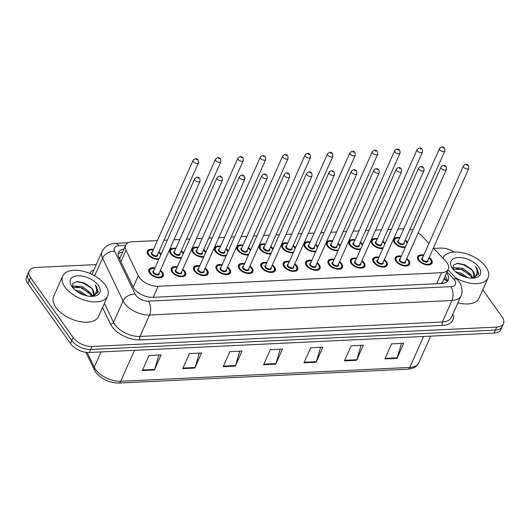 <?xml version="1.0" encoding="UTF-8"?>
<svg xmlns="http://www.w3.org/2000/svg" width="530" height="530" viewBox="0 0 530 530"><rect width="100%" height="100%" fill="white"/><g stroke="black" fill="none" stroke-linecap="round" stroke-linejoin="round"><path stroke-width="0.79" d="M181.24 258.183A7.87 4.3 -156 0 1 170.448 253.512A7.87 4.3 -156 0 1 169.726 250.001A7.87 4.3 -156 0 1 175.841 248.358M181.233 250.763A7.87 4.3 -156 0 1 183.38 252.889A7.87 4.3 -156 0 1 183.512 253.082M203.639 257.11A7.87 4.3 -156 0 1 192.847 252.432A7.87 4.3 -156 0 1 192.125 248.921A7.87 4.3 -156 0 1 198.24 247.285M203.633 249.683A7.87 4.3 -156 0 1 205.779 251.816A7.87 4.3 -156 0 1 205.912 252.008M225.8 256.07A7.38 4.028 -156 0 0 226.052 256.017A7.87 4.3 -156 0 1 215.24 251.359A7.87 4.3 -156 0 1 214.524 247.848A7.87 4.3 -156 0 1 220.639 246.211M226.025 248.61A7.87 4.3 -156 0 1 228.178 250.743A7.87 4.3 -156 0 1 228.311 250.935M248.438 254.963A7.87 4.3 -156 0 1 237.639 250.286A7.87 4.3 -156 0 1 236.923 246.775A7.87 4.3 -156 0 1 243.038 245.138M248.424 247.536A7.87 4.3 -156 0 1 250.577 249.67A7.87 4.3 -156 0 1 250.71 249.862M270.837 253.89A7.87 4.3 -156 0 1 260.038 249.213A7.87 4.3 -156 0 1 259.322 245.701A7.87 4.3 -156 0 1 265.437 244.065M270.823 246.463A7.87 4.3 -156 0 1 272.976 248.596A7.87 4.3 -156 0 1 273.109 248.789M293.236 252.817A7.87 4.3 -156 0 1 282.437 248.139A7.87 4.3 -156 0 1 281.721 244.628A7.87 4.3 -156 0 1 287.83 242.992M293.223 245.39A7.87 4.3 -156 0 1 295.376 247.517A7.87 4.3 -156 0 1 295.508 247.709M315.635 251.737A7.87 4.3 -156 0 1 304.836 247.066A7.87 4.3 -156 0 1 304.121 243.555A7.87 4.3 -156 0 1 310.229 241.918M315.622 244.317A7.87 4.3 -156 0 1 317.775 246.443A7.87 4.3 -156 0 1 317.907 246.635M337.796 250.697A7.38 4.028 -156 0 0 338.047 250.644A7.87 4.3 -156 0 1 327.235 245.993A7.87 4.3 -156 0 1 326.52 242.482A7.87 4.3 -156 0 1 332.628 240.839M338.021 243.244A7.87 4.3 -156 0 1 340.174 245.37A7.87 4.3 -156 0 1 340.306 245.562M360.433 249.59A7.87 4.3 -156 0 1 349.634 244.92A7.87 4.3 -156 0 1 348.919 241.408A7.87 4.3 -156 0 1 355.027 239.765M360.42 242.17A7.87 4.3 -156 0 1 362.573 244.297A7.87 4.3 -156 0 1 362.705 244.489M382.832 248.517A7.87 4.3 -156 0 1 372.033 243.846A7.87 4.3 -156 0 1 371.318 240.335A7.87 4.3 -156 0 1 377.426 238.692M382.819 241.097A7.87 4.3 -156 0 1 384.972 243.224A7.87 4.3 -156 0 1 385.105 243.416M405.231 247.444A7.87 4.3 -156 0 1 394.433 242.773A7.87 4.3 -156 0 1 393.71 239.262A7.87 4.3 -156 0 1 399.825 237.619M405.218 240.024A7.87 4.3 -156 0 1 407.371 242.15A7.87 4.3 -156 0 1 407.504 242.343M158.848 259.256A7.87 4.3 -156 0 1 148.049 254.585A7.87 4.3 -156 0 1 147.327 251.074A7.87 4.3 -156 0 1 153.442 249.431M158.834 251.836A7.87 4.3 -156 0 1 160.981 253.963A7.87 4.3 -156 0 1 161.113 254.155M182.777 269.247A7.87 4.3 -156 0 1 184.93 271.373A7.87 4.3 -156 0 1 185.652 274.885A7.87 4.3 -156 0 1 179.451 276.508A7.87 4.3 -156 0 1 171.992 271.996A7.87 4.3 -156 0 1 171.276 268.485A7.87 4.3 -156 0 1 177.384 266.848M205.176 268.173A7.87 4.3 -156 0 1 207.329 270.3A7.87 4.3 -156 0 1 208.052 273.811A7.87 4.3 -156 0 1 201.851 275.434A7.87 4.3 -156 0 1 194.391 270.923A7.87 4.3 -156 0 1 193.669 267.411A7.87 4.3 -156 0 1 199.784 265.769M227.575 267.1A7.87 4.3 -156 0 1 229.728 269.227A7.87 4.3 -156 0 1 230.451 272.738A7.87 4.3 -156 0 1 224.25 274.361A7.87 4.3 -156 0 1 216.79 269.849A7.87 4.3 -156 0 1 216.068 266.338A7.87 4.3 -156 0 1 222.183 264.695M249.974 266.027A7.87 4.3 -156 0 1 252.128 268.154A7.87 4.3 -156 0 1 252.85 271.665A7.87 4.3 -156 0 1 246.649 273.288A7.87 4.3 -156 0 1 239.189 268.776A7.87 4.3 -156 0 1 238.467 265.265A7.87 4.3 -156 0 1 244.582 263.622M272.374 264.947A7.87 4.3 -156 0 1 274.527 267.08A7.87 4.3 -156 0 1 275.249 270.591A7.87 4.3 -156 0 1 269.048 272.215A7.87 4.3 -156 0 1 261.588 267.696A7.87 4.3 -156 0 1 260.866 264.192A7.87 4.3 -156 0 1 266.981 262.549M294.773 263.874A7.87 4.3 -156 0 1 296.926 266.007A7.87 4.3 -156 0 1 297.648 269.518A7.87 4.3 -156 0 1 291.447 271.135A7.87 4.3 -156 0 1 283.987 266.623A7.87 4.3 -156 0 1 283.265 263.112A7.87 4.3 -156 0 1 289.38 261.476M317.172 262.8A7.87 4.3 -156 0 1 319.325 264.934A7.87 4.3 -156 0 1 320.047 268.445A7.87 4.3 -156 0 1 313.846 270.061A7.87 4.3 -156 0 1 306.386 265.55A7.87 4.3 -156 0 1 305.664 262.039A7.87 4.3 -156 0 1 311.779 260.402M339.571 261.727A7.87 4.3 -156 0 1 341.724 263.86A7.87 4.3 -156 0 1 342.446 267.372A7.87 4.3 -156 0 1 336.245 268.988A7.87 4.3 -156 0 1 328.785 264.477A7.87 4.3 -156 0 1 328.063 260.965A7.87 4.3 -156 0 1 334.178 259.329M361.97 260.654A7.87 4.3 -156 0 1 364.123 262.781A7.87 4.3 -156 0 1 364.845 266.292A7.87 4.3 -156 0 1 358.644 267.915A7.87 4.3 -156 0 1 351.185 263.403A7.87 4.3 -156 0 1 350.462 259.892A7.87 4.3 -156 0 1 356.577 258.256M384.369 259.581A7.87 4.3 -156 0 1 386.522 261.707A7.87 4.3 -156 0 1 387.244 265.219A7.87 4.3 -156 0 1 381.043 266.842A7.87 4.3 -156 0 1 373.584 262.33A7.87 4.3 -156 0 1 372.862 258.819A7.87 4.3 -156 0 1 378.976 257.183M406.768 258.507A7.87 4.3 -156 0 1 408.921 260.634A7.87 4.3 -156 0 1 409.644 264.145A7.87 4.3 -156 0 1 403.443 265.769A7.87 4.3 -156 0 1 395.983 261.257A7.87 4.3 -156 0 1 395.261 257.746A7.87 4.3 -156 0 1 401.376 256.109M429.167 257.434A7.87 4.3 -156 0 1 431.321 259.561A7.87 4.3 -156 0 1 432.043 263.072A7.87 4.3 -156 0 1 425.842 264.695A7.87 4.3 -156 0 1 418.382 260.184A7.87 4.3 -156 0 1 417.66 256.672A7.87 4.3 -156 0 1 423.775 255.029M160.378 270.32A7.87 4.3 -156 0 1 162.531 272.447A7.87 4.3 -156 0 1 163.253 275.958A7.87 4.3 -156 0 1 157.052 277.581A7.87 4.3 -156 0 1 149.593 273.069A7.87 4.3 -156 0 1 148.877 269.558A7.87 4.3 -156 0 1 154.985 267.922M157.383 240.574L132.394 241.773A14.754 8.056 24 0 0 125.65 245.251A14.754 8.056 24 0 0 126.014 250.18L138.264 275.732A14.754 8.056 24 0 0 139.251 277.389A14.754 8.056 24 0 0 158.112 286.286L441.523 272.698A14.754 8.056 24 0 0 448.267 269.22A14.754 8.056 24 0 0 445.564 260.998L433.335 248.073M441.834 283.484A4.916 2.683 24 0 0 442.63 281.788A14.754 8.056 -156 0 1 440.781 283.537M118.952 257.587A14.754 10.401 154.4 0 1 120.237 257.401L119.681 259.097M442.63 281.788L448.267 269.22M403.774 228.761L397.964 229.04M391.365 229.357L387.973 229.516M381.375 229.834L375.565 230.113M368.966 230.431L365.574 230.596M358.976 230.908L353.166 231.186M346.567 231.504L343.175 231.67M336.577 231.981L330.773 232.259M324.168 232.577L320.776 232.743M314.177 233.054L308.374 233.332M301.769 233.65L298.377 233.816M291.778 234.134L285.975 234.412M279.37 234.724L275.978 234.889M269.379 235.207L263.576 235.486M256.971 235.797L253.578 235.963M246.98 236.281L241.177 236.559M234.571 236.877L231.179 237.036M224.581 237.354L218.777 237.632M212.172 237.95L208.78 238.109M202.182 238.427L196.378 238.705M189.773 239.023L186.381 239.182M179.783 239.5L173.979 239.779M167.374 240.097L163.989 240.256M428.942 243.429L421.906 235.996A14.754 8.056 24 0 0 418.17 232.902M412.897 230.232A14.754 8.056 24 0 0 409.981 229.331M482.784 289.744L502.149 317.013A14.754 8.056 -156 0 1 503.5 323.591L502.162 326.606A14.754 8.056 -156 0 1 495.411 330.084L90.696 349.489A14.754 8.056 -156 0 1 71.835 340.585L29.19 280.549A14.754 8.056 -156 0 1 27.838 273.964A14.754 8.056 -156 0 0 29.19 280.549L71.835 340.585A14.754 8.056 -156 0 0 90.696 349.489L495.411 330.084A14.754 8.056 -156 0 0 502.162 326.606L500.817 329.614A14.754 8.056 -156 0 1 494.073 333.092L89.351 352.496A14.754 8.056 -156 0 1 70.49 343.599L27.851 283.557A14.754 8.056 -156 0 1 26.5 276.978L29.183 270.949A14.754 8.056 -156 0 1 35.927 267.471L96.261 264.583M401.482 343.407L397.215 357.796A3.935 2.233 87.3 0 1 397.01 358.353L403.714 343.301L391.584 343.877L384.879 358.936L397.01 358.353M361.049 345.341L356.783 359.731A3.935 2.233 87.3 0 1 356.577 360.294L363.282 345.235L351.151 345.818L344.454 360.877L356.577 360.294M320.617 347.283L316.357 361.672A3.935 2.233 87.3 0 1 316.152 362.235L322.849 347.176L310.726 347.759L304.021 362.811L316.152 362.235M158.894 355.034L154.627 369.423A3.935 2.233 87.3 0 1 154.422 369.986L161.127 354.928L148.996 355.511L142.292 370.569L154.422 369.986M199.326 353.099L195.06 367.489A3.935 2.233 87.3 0 1 194.855 368.045L201.559 352.993L189.429 353.57L182.724 368.628L194.855 368.045M239.752 351.158L235.492 365.548A3.935 2.233 87.3 0 1 235.287 366.111L241.991 351.052L229.861 351.635L223.156 366.687L235.287 366.111M280.185 349.224L275.925 363.606A3.935 2.233 87.3 0 1 275.719 364.17L282.424 349.111L270.293 349.694L263.589 364.753L275.719 364.17M123.921 249.12A14.754 8.056 24 0 0 118.501 252.472A14.754 8.056 24 0 0 118.866 257.401L132.957 286.79A14.754 8.056 24 0 0 133.938 288.446A14.754 8.056 24 0 0 152.806 297.343L441.477 283.504A14.754 8.056 24 0 0 448.228 280.026A14.754 8.056 24 0 0 446.571 273.029M503.5 323.591A14.754 8.056 -156 0 1 496.756 327.07L92.034 346.474A14.754 8.056 -156 0 1 73.173 337.577L30.535 277.534A14.754 8.056 -156 0 1 29.183 270.949M433.646 248.404L440.649 248.073A14.754 8.056 -156 0 1 454.111 252.041M445.233 276.044A14.754 8.056 -156 0 1 447.267 281.404M118.117 254.108A14.754 8.056 -156 0 1 122.582 252.134M105.377 285.1A24.592 13.429 -156 0 1 107.63 296.071A24.592 13.429 -156 0 1 88.252 301.133A24.592 13.429 -156 0 1 64.945 287.035A24.592 13.429 -156 0 1 62.692 276.064A24.592 13.429 -156 0 1 82.07 270.996A24.592 13.429 -156 0 1 105.377 285.1M107.63 296.071L98.58 316.397A24.592 13.429 -156 0 1 79.202 321.465A24.592 13.429 -156 0 1 55.895 307.36A24.592 13.429 -156 0 1 53.643 296.389L62.692 276.064M91.286 296.383L90.391 294.408L81.786 287.644L72.65 287.538M92.015 296.084L90.922 293.216L82.316 286.452L73.531 286.087L72.497 287.18M84.588 295.203L79.652 292.427L77.281 291.685M87.192 295.899L80.189 291.228L75.167 290.096M93.452 294.72L92.518 289.625L90.584 287.187L84.157 282.934L77.188 281.569L72.776 283.471L72.683 287.618M90.584 287.187A11.117 6.075 -156 0 1 92.624 289.393A11.117 6.075 -156 0 1 93.644 294.355A11.117 6.075 -156 0 1 91.392 296.389M71.981 286.697A16.039 8.758 -156 0 1 71.729 286.332A16.039 8.758 -156 0 1 78.076 275.752A16.039 8.758 -156 0 1 98.341 285.431A16.039 8.758 -156 0 1 93.949 296.23A16.039 8.758 -156 0 1 71.981 286.697M92.995 296.336L98.202 292.076L96.559 286.67L95.135 284.968L96.076 287.002C97.48 291.579 95.797 294.753 91.034 296.528M83.349 294.779L78.539 292.481M89.272 292.858L80.904 287.79L75.651 286.518M73.061 286.452L72.292 286.538M91.398 288.081L83.031 283.007L76.34 281.649M97.871 292.977L96.5 286.803L95.135 284.968M442.974 258.262A24.592 13.429 -156 0 1 443.153 257.825A24.592 13.429 -156 0 1 462.531 252.757A24.592 13.429 -156 0 1 485.838 266.855A24.592 13.429 -156 0 1 488.084 277.826A24.592 13.429 -156 0 1 455.462 277.66M488.084 277.826L479.034 298.158A24.592 13.429 -156 0 1 457.867 302.796M471.746 278.144L470.852 276.17L462.24 269.406L453.11 269.3M472.475 277.839L471.382 274.971L462.776 268.206L453.991 267.849L452.958 268.942M465.048 276.965L460.113 274.182L457.734 273.44M467.652 277.654L460.643 272.99L455.628 271.857M473.913 276.481L472.979 271.386L471.044 268.942L464.618 264.695L457.642 263.331L453.236 265.232L453.143 269.379M471.044 268.942A11.117 6.075 -156 0 1 473.085 271.155A11.117 6.075 -156 0 1 474.098 276.11A11.117 6.075 -156 0 1 471.852 278.144M452.434 268.458A16.039 8.758 -156 0 1 452.189 268.094A16.039 8.758 -156 0 1 458.536 257.514A16.039 8.758 -156 0 1 478.802 267.193A16.039 8.758 -156 0 1 474.41 277.992A16.039 8.758 -156 0 1 452.434 268.458M473.449 278.098L478.663 273.838L477.013 268.432L475.595 266.729L476.536 268.763C477.941 273.341 476.258 276.514 471.488 278.283M463.81 276.541L459 274.242M469.732 274.619L461.365 269.545L456.111 268.279M453.514 268.213L452.746 268.293M471.859 269.836L463.492 264.768L456.8 263.403M478.325 274.739L476.954 268.564L475.595 266.729M133.162 287.194L138.264 275.732M444.352 278.011L447.274 281.105A14.754 7.493 136.6 0 0 443.57 279.78M153.197 297.323L158.112 286.286M120.906 261.654L126.014 250.18M436.607 283.735L441.523 272.698M87.165 352.457L94.241 367.217A19.676 10.746 24 0 0 95.552 369.423A19.676 10.746 24 0 0 120.701 381.289A4.916 2.796 87.3 0 1 118.694 383.044C109.173 382.885 101.475 379.235 95.585 372.08L85.834 352.304M94.174 369.701A4.916 3.465 154.4 0 1 94.241 367.217L101.044 351.94M134.487 350.337L120.701 381.289L409.789 367.429A19.676 10.746 24 0 0 418.786 362.792C417.09 365.68 415.845 368.224 407.775 369.185A4.916 2.796 -92.7 0 0 409.789 367.429L423.569 336.477M494.073 333.092L496.756 327.07M89.351 352.496L92.034 346.474M70.49 343.599L73.173 337.577M27.851 283.557L30.535 277.534M275.925 363.606L263.841 364.19M235.492 365.548L223.408 366.124M195.06 367.489L182.976 368.065M154.627 369.423L142.543 370.006M316.357 361.672L304.273 362.248M356.783 359.731L344.699 360.314M397.215 357.796L385.131 358.373M125.59 245.383L118.899 245.708A9.838 5.373 24 0 0 114.646 251.313L135.163 294.11A9.838 5.373 24 0 0 135.819 295.217A9.838 5.373 24 0 0 148.393 301.146L450.825 286.651A9.838 5.373 24 0 0 454.422 279.939A9.838 5.373 24 0 0 453.514 278.853L447.035 271.996M450.825 286.651A9.838 5.591 -92.7 0 1 451.958 300.497L149.533 314.999A19.676 10.746 -156 0 1 124.384 303.133A19.676 10.746 -156 0 1 123.073 300.927L113.519 322.379A19.676 10.746 24 0 0 114.831 324.585A19.676 10.746 24 0 0 139.98 336.451L442.404 321.955A19.676 10.746 24 0 0 451.401 317.318L460.954 295.859A19.676 10.746 -156 0 1 451.958 300.497L442.404 321.955A2.458 1.398 87.3 0 0 442.689 325.413L140.264 339.916A2.458 1.398 87.3 0 1 139.98 336.451L149.533 314.999A9.838 5.591 -92.7 0 0 148.393 301.146M460.954 295.859C463.922 291.003 460.073 282.073 459.086 281.774L457.31 279.615A9.838 4.995 136.6 0 0 453.514 278.853M140.264 339.916A22.134 12.084 -156 0 1 111.969 326.566A22.134 12.084 -156 0 1 110.492 324.082L102.542 307.499M89.676 273.387A22.134 12.084 -156 0 1 93.923 269.83M452.819 314.138A22.134 12.084 -156 0 1 442.689 325.413M135.163 294.11A9.838 6.936 154.4 0 0 123.073 300.927L102.548 258.123L94.658 275.845M114.646 251.313A9.838 6.936 154.4 0 0 102.548 258.123A19.676 10.746 -156 0 1 102.058 251.551L92.511 273.01A19.676 10.746 24 0 0 92.074 274.474M104.39 303.345L113.519 322.379A2.458 1.736 -25.6 0 1 110.492 324.082M118.899 245.708A9.838 5.591 -92.7 0 0 115.076 243.409C109.054 243.714 104.715 246.43 102.058 251.551M149.599 273.076A7.38 4.028 -156 0 1 149.155 270.134L151.176 268.485L154.786 268.365M154.747 268.452A6.883 3.763 24 0 0 150.401 273.029A6.883 3.763 24 0 0 159.205 277.183A6.883 3.763 24 0 0 161.723 272.486A6.883 3.763 24 0 0 160.139 270.856M159.152 273.076A3.445 1.881 -156 0 1 157.337 274.971A3.445 1.881 -156 0 1 153.236 272.897A3.445 1.881 -156 0 1 153.76 270.671M194.662 178.809L153.534 271.181A2.948 1.61 24 0 0 153.806 272.5A2.948 1.61 24 0 0 156.602 274.189A2.948 1.61 24 0 0 158.927 273.586L200.055 181.214A2.948 1.61 -156 0 1 197.73 181.816A2.948 1.61 -156 0 1 194.934 180.127A2.948 1.61 -156 0 1 194.662 178.809C197.836 175.463 198.876 178.1 199.77 178.564L200.055 181.214M198.598 178.106L197.789 178.146L198.598 178.106M162.193 277.124L162.637 276.137A7.38 4.028 -156 0 1 160.153 277.773M153.203 249.968A6.883 3.763 24 0 0 148.857 254.546A6.883 3.763 24 0 0 159.225 258.408M160.736 255.003A6.883 3.763 24 0 0 160.173 254.002A6.883 3.763 24 0 0 158.596 252.366M157.602 254.585A3.445 1.881 -156 0 1 155.787 256.487A3.445 1.881 -156 0 1 151.686 254.407A3.445 1.881 -156 0 1 152.216 252.187M151.984 252.697A2.948 1.61 24 0 0 152.256 254.016A2.948 1.61 24 0 0 155.051 255.705A2.948 1.61 24 0 0 157.377 255.096L198.505 162.723A2.948 1.61 -156 0 1 196.179 163.333A2.948 1.61 -156 0 1 193.384 161.643A2.948 1.61 -156 0 1 193.112 160.325L151.984 252.697M196.246 159.662L197.054 159.623L196.246 159.662M148.055 254.592A7.38 4.028 -156 0 1 147.605 251.651L147.168 252.638M171.998 272.003A7.38 4.028 -156 0 1 171.554 269.061L173.575 267.411L177.186 267.292M177.146 267.378A6.883 3.763 24 0 0 172.8 271.956A6.883 3.763 24 0 0 181.605 276.11A6.883 3.763 24 0 0 184.122 271.413A6.883 3.763 24 0 0 182.539 269.783M181.552 272.003A3.445 1.881 -156 0 1 179.736 273.897A3.445 1.881 -156 0 1 175.629 271.824A3.445 1.881 -156 0 1 176.159 269.598M217.061 177.735L175.934 270.108A2.948 1.61 24 0 0 176.205 271.426A2.948 1.61 24 0 0 179.001 273.116A2.948 1.61 24 0 0 181.326 272.506L222.454 180.134A2.948 1.61 -156 0 1 220.129 180.743A2.948 1.61 -156 0 1 217.333 179.054A2.948 1.61 -156 0 1 217.061 177.735C220.235 174.39 221.275 177.027 222.169 177.49L222.454 180.134M220.997 177.033L220.189 177.073L220.997 177.033M184.592 276.05L185.036 275.063A7.38 4.028 -156 0 1 182.552 276.7M194.397 270.929A7.38 4.028 -156 0 1 193.953 267.988L195.968 266.338L199.585 266.219M199.545 266.305A6.883 3.763 24 0 0 195.199 270.883A6.883 3.763 24 0 0 204.004 275.037A6.883 3.763 24 0 0 206.521 270.34A6.883 3.763 24 0 0 204.938 268.71M203.951 270.929A3.445 1.881 -156 0 1 202.135 272.824A3.445 1.881 -156 0 1 198.028 270.744A3.445 1.881 -156 0 1 198.558 268.524M239.461 176.662L198.333 269.035A2.948 1.61 24 0 0 198.604 270.353A2.948 1.61 24 0 0 201.4 272.042A2.948 1.61 24 0 0 203.725 271.433L244.853 179.06A2.948 1.61 -156 0 1 242.528 179.67A2.948 1.61 -156 0 1 239.732 177.981A2.948 1.61 -156 0 1 239.461 176.662C242.634 173.317 243.674 175.953 244.562 176.417L244.853 179.06M243.396 175.96L242.588 176L243.396 175.96M206.992 274.977L207.435 273.99A7.38 4.028 -156 0 1 204.951 275.627M216.797 269.856A7.38 4.028 -156 0 1 216.353 266.915L218.367 265.265L221.984 265.146M221.944 265.232A6.883 3.763 24 0 0 217.598 269.81A6.883 3.763 24 0 0 226.403 273.964A6.883 3.763 24 0 0 228.92 269.267A6.883 3.763 24 0 0 227.337 267.637M226.35 269.856A3.445 1.881 -156 0 1 224.535 271.751A3.445 1.881 -156 0 1 220.427 269.671A3.445 1.881 -156 0 1 220.957 267.451M261.86 175.589L220.732 267.961A2.948 1.61 24 0 0 221.003 269.28A2.948 1.61 24 0 0 223.799 270.969A2.948 1.61 24 0 0 226.124 270.36L267.252 177.987A2.948 1.61 -156 0 1 264.927 178.597A2.948 1.61 -156 0 1 262.131 176.907A2.948 1.61 -156 0 1 261.86 175.589C265.033 172.243 266.073 174.88 266.961 175.344L267.252 177.987M265.795 174.887L264.987 174.927L265.795 174.887M229.391 273.904L229.834 272.917A7.38 4.028 -156 0 1 227.35 274.553M239.196 268.783A7.38 4.028 -156 0 1 238.752 265.841L240.766 264.192L244.383 264.072M244.343 264.159A6.883 3.763 24 0 0 239.997 268.736A6.883 3.763 24 0 0 248.802 272.89A6.883 3.763 24 0 0 251.319 268.193A6.883 3.763 24 0 0 249.736 266.557M248.749 268.776A3.445 1.881 -156 0 1 246.934 270.678A3.445 1.881 -156 0 1 242.826 268.597A3.445 1.881 -156 0 1 243.356 266.378M284.259 174.516L243.131 266.888A2.948 1.61 24 0 0 243.402 268.206A2.948 1.61 24 0 0 246.198 269.896A2.948 1.61 24 0 0 248.524 269.286L289.652 176.914A2.948 1.61 -156 0 1 287.326 177.523A2.948 1.61 -156 0 1 284.531 175.827A2.948 1.61 -156 0 1 284.259 174.516C287.432 171.163 288.472 173.807 289.36 174.271L289.652 176.914M288.194 173.814L287.386 173.853L288.194 173.814M251.79 272.831L252.234 271.844A7.38 4.028 -156 0 1 249.749 273.48M175.602 248.895A6.883 3.763 24 0 0 171.256 253.472A6.883 3.763 24 0 0 181.624 257.335M183.135 253.93A6.883 3.763 24 0 0 182.572 252.929A6.883 3.763 24 0 0 180.995 251.293M180.001 253.512A3.445 1.881 -156 0 1 178.186 255.414A3.445 1.881 -156 0 1 174.085 253.333A3.445 1.881 -156 0 1 174.615 251.114M174.383 251.624A2.948 1.61 24 0 0 174.655 252.936A2.948 1.61 24 0 0 177.451 254.632A2.948 1.61 24 0 0 179.776 254.022L220.904 161.65A2.948 1.61 -156 0 1 218.579 162.259A2.948 1.61 -156 0 1 215.783 160.564A2.948 1.61 -156 0 1 215.511 159.252L174.383 251.624M218.645 158.589L219.453 158.549L218.645 158.589M170.455 253.519A7.38 4.028 -156 0 1 170.004 250.577L169.567 251.565M198.001 247.821A6.883 3.763 24 0 0 193.655 252.399A6.883 3.763 24 0 0 204.023 256.262M205.534 252.856A6.883 3.763 24 0 0 204.971 251.856A6.883 3.763 24 0 0 203.394 250.22M202.4 252.439A3.445 1.881 -156 0 1 200.585 254.34A3.445 1.881 -156 0 1 196.484 252.26A3.445 1.881 -156 0 1 197.008 250.041M196.782 250.551A2.948 1.61 24 0 0 197.054 251.863A2.948 1.61 24 0 0 199.85 253.559A2.948 1.61 24 0 0 202.175 252.949L243.303 160.577A2.948 1.61 -156 0 1 240.978 161.186A2.948 1.61 -156 0 1 238.182 159.49A2.948 1.61 -156 0 1 237.91 158.178L196.782 250.551M241.044 157.516L241.852 157.476L241.044 157.516M192.847 252.446A7.38 4.028 -156 0 1 192.403 249.498L191.966 250.491M220.4 246.748A6.883 3.763 24 0 0 216.054 251.319A6.883 3.763 24 0 0 226.416 255.188M227.933 251.783A6.883 3.763 24 0 0 227.37 250.783A6.883 3.763 24 0 0 225.787 249.146M224.799 251.366A3.445 1.881 -156 0 1 222.984 253.267A3.445 1.881 -156 0 1 218.883 251.187A3.445 1.881 -156 0 1 219.407 248.968M219.181 249.478A2.948 1.61 24 0 0 219.453 250.789A2.948 1.61 24 0 0 222.249 252.485A2.948 1.61 24 0 0 224.574 251.876L265.702 159.504A2.948 1.61 -156 0 1 263.377 160.113A2.948 1.61 -156 0 1 260.581 158.417A2.948 1.61 -156 0 1 260.31 157.105L219.181 249.478M263.443 156.443L264.251 156.403L263.443 156.443M215.246 251.372A7.38 4.028 -156 0 1 214.802 248.424L214.365 249.418M261.595 267.71A7.38 4.028 -156 0 1 261.151 264.768L263.165 263.118L266.782 262.999M266.742 263.085A6.883 3.763 24 0 0 262.396 267.663A6.883 3.763 24 0 0 271.201 271.81A6.883 3.763 24 0 0 273.719 267.12A6.883 3.763 24 0 0 272.135 265.484M271.148 267.703A3.445 1.881 -156 0 1 269.333 269.604A3.445 1.881 -156 0 1 265.225 267.524A3.445 1.881 -156 0 1 265.755 265.305M306.658 173.442L265.53 265.815A2.948 1.61 24 0 0 265.802 267.127A2.948 1.61 24 0 0 268.597 268.823A2.948 1.61 24 0 0 270.923 268.213L312.051 175.841A2.948 1.61 -156 0 1 309.725 176.45A2.948 1.61 -156 0 1 306.93 174.754A2.948 1.61 -156 0 1 306.658 173.442C309.831 170.09 310.871 172.734 311.759 173.197L312.051 175.841M310.593 172.74L309.785 172.78L310.593 172.74M274.189 271.757L274.633 270.764A7.38 4.028 -156 0 1 272.148 272.407M283.994 266.636A7.38 4.028 -156 0 1 283.55 263.688L285.564 262.045L289.181 261.926M289.142 262.012A6.883 3.763 24 0 0 284.796 266.59A6.883 3.763 24 0 0 293.6 270.737A6.883 3.763 24 0 0 296.118 266.047A6.883 3.763 24 0 0 294.534 264.41M293.547 266.63A3.445 1.881 -156 0 1 291.732 268.531A3.445 1.881 -156 0 1 287.624 266.451A3.445 1.881 -156 0 1 288.154 264.231M329.057 172.369L287.929 264.742A2.948 1.61 24 0 0 288.201 266.053A2.948 1.61 24 0 0 290.996 267.749A2.948 1.61 24 0 0 293.322 267.14L334.45 174.768A2.948 1.61 -156 0 1 332.125 175.377A2.948 1.61 -156 0 1 329.322 173.681A2.948 1.61 -156 0 1 329.057 172.369C332.231 169.017 333.271 171.654 334.158 172.124L334.45 174.768M332.992 171.667L332.184 171.707L332.992 171.667M296.588 270.684L297.032 269.69A7.38 4.028 -156 0 1 294.541 271.334M306.393 265.563A7.38 4.028 -156 0 1 305.949 262.615L307.963 260.972L311.58 260.853M311.541 260.939A6.883 3.763 24 0 0 307.195 265.51A6.883 3.763 24 0 0 315.999 269.664A6.883 3.763 24 0 0 318.517 264.974A6.883 3.763 24 0 0 316.933 263.337M315.946 265.556A3.445 1.881 -156 0 1 314.131 267.458A3.445 1.881 -156 0 1 310.023 265.378A3.445 1.881 -156 0 1 310.553 263.158M351.456 171.289L310.328 263.662A2.948 1.61 24 0 0 310.6 264.98A2.948 1.61 24 0 0 313.396 266.676A2.948 1.61 24 0 0 315.721 266.067L356.849 173.694A2.948 1.61 -156 0 1 354.524 174.304A2.948 1.61 -156 0 1 351.721 172.608A2.948 1.61 -156 0 1 351.456 171.289C354.63 167.944 355.67 170.581 356.558 171.051L356.849 173.694M355.392 170.594L354.583 170.633L355.392 170.594M318.987 269.611L319.431 268.617A7.38 4.028 -156 0 1 316.94 270.26M242.8 245.675A6.883 3.763 24 0 0 238.454 250.246A6.883 3.763 24 0 0 248.815 254.115M250.332 250.71A6.883 3.763 24 0 0 249.769 249.703A6.883 3.763 24 0 0 248.186 248.073M247.199 250.292A3.445 1.881 -156 0 1 245.383 252.194A3.445 1.881 -156 0 1 241.282 250.114A3.445 1.881 -156 0 1 241.806 247.894M241.581 248.398A2.948 1.61 24 0 0 241.852 249.716A2.948 1.61 24 0 0 244.648 251.412A2.948 1.61 24 0 0 246.973 250.803L288.101 158.43A2.948 1.61 -156 0 1 285.776 159.04A2.948 1.61 -156 0 1 282.98 157.344A2.948 1.61 -156 0 1 282.709 156.025L241.581 248.398M285.836 155.363L286.651 155.33L285.836 155.363M237.645 250.299A7.38 4.028 -156 0 1 237.202 247.351L236.764 248.345M265.199 244.602A6.883 3.763 24 0 0 260.846 249.173A6.883 3.763 24 0 0 271.214 253.035M272.731 249.637A6.883 3.763 24 0 0 272.168 248.63A6.883 3.763 24 0 0 270.585 247M269.598 249.219A3.445 1.881 -156 0 1 267.782 251.121A3.445 1.881 -156 0 1 263.682 249.04A3.445 1.881 -156 0 1 264.205 246.821M263.98 247.325A2.948 1.61 24 0 0 264.251 248.643A2.948 1.61 24 0 0 267.047 250.332A2.948 1.61 24 0 0 269.373 249.729L310.5 157.357A2.948 1.61 -156 0 1 308.175 157.96A2.948 1.61 -156 0 1 305.379 156.27A2.948 1.61 -156 0 1 305.108 154.952L263.98 247.325M308.235 154.29L309.05 154.25L308.235 154.29M260.044 249.226A7.38 4.028 -156 0 1 259.601 246.278L259.163 247.272M287.591 243.528A6.883 3.763 24 0 0 283.245 248.1A6.883 3.763 24 0 0 293.613 251.962M295.13 248.563A6.883 3.763 24 0 0 294.567 247.556A6.883 3.763 24 0 0 292.984 245.927M291.997 248.146A3.445 1.881 -156 0 1 290.182 250.041A3.445 1.881 -156 0 1 286.081 247.967A3.445 1.881 -156 0 1 286.604 245.748M286.379 246.251A2.948 1.61 24 0 0 286.651 247.57A2.948 1.61 24 0 0 289.446 249.259A2.948 1.61 24 0 0 291.772 248.656L332.9 156.284A2.948 1.61 -156 0 1 330.574 156.887A2.948 1.61 -156 0 1 327.779 155.197A2.948 1.61 -156 0 1 327.507 153.879L286.379 246.251M330.634 153.216L331.442 153.177L330.634 153.216M282.444 248.146A7.38 4.028 -156 0 1 282 245.204L281.562 246.198M328.792 264.49A7.38 4.028 -156 0 1 328.348 261.542L330.362 259.899L333.979 259.779M333.94 259.866A6.883 3.763 24 0 0 329.594 264.437A6.883 3.763 24 0 0 338.398 268.591A6.883 3.763 24 0 0 340.916 263.894A6.883 3.763 24 0 0 339.333 262.264M338.345 264.483A3.445 1.881 -156 0 1 336.53 266.385A3.445 1.881 -156 0 1 332.423 264.304A3.445 1.881 -156 0 1 332.953 262.085M373.855 170.216L332.727 262.589A2.948 1.61 24 0 0 332.999 263.907A2.948 1.61 24 0 0 335.795 265.603A2.948 1.61 24 0 0 338.12 264.993L379.248 172.621A2.948 1.61 -156 0 1 376.923 173.231A2.948 1.61 -156 0 1 374.12 171.535A2.948 1.61 -156 0 1 373.855 170.216C377.029 166.87 378.069 169.507 378.957 169.978L379.248 172.621M377.791 169.52L376.982 169.554L377.791 169.52M341.386 268.538L341.83 267.544A7.38 4.028 -156 0 1 339.339 269.187M351.191 263.41A7.38 4.028 -156 0 1 350.747 260.469L352.761 258.819L356.379 258.7M356.339 258.792A6.883 3.763 24 0 0 351.993 263.364A6.883 3.763 24 0 0 360.798 267.517A6.883 3.763 24 0 0 363.315 262.82A6.883 3.763 24 0 0 361.732 261.191M360.744 263.41A3.445 1.881 -156 0 1 358.929 265.311A3.445 1.881 -156 0 1 354.822 263.231A3.445 1.881 -156 0 1 355.352 261.012M396.255 169.143L355.126 261.515A2.948 1.61 24 0 0 355.398 262.834A2.948 1.61 24 0 0 358.194 264.523A2.948 1.61 24 0 0 360.519 263.92L401.647 171.548A2.948 1.61 -156 0 1 399.322 172.151A2.948 1.61 -156 0 1 396.519 170.461A2.948 1.61 -156 0 1 396.255 169.143C399.428 165.797 400.468 168.434 401.356 168.904L401.647 171.548M400.19 168.441L399.382 168.48L400.19 168.441M363.785 267.458L364.223 266.471A7.38 4.028 -156 0 1 361.738 268.107M373.59 262.337A7.38 4.028 -156 0 1 373.147 259.395L375.16 257.746L378.778 257.626M378.738 257.719A6.883 3.763 24 0 0 374.392 262.29A6.883 3.763 24 0 0 383.197 266.444A6.883 3.763 24 0 0 385.714 261.747A6.883 3.763 24 0 0 384.131 260.117M383.144 262.337A3.445 1.881 -156 0 1 381.328 264.231A3.445 1.881 -156 0 1 377.221 262.158A3.445 1.881 -156 0 1 377.751 259.932M418.654 168.07L377.526 260.442A2.948 1.61 24 0 0 377.797 261.76A2.948 1.61 24 0 0 380.593 263.45A2.948 1.61 24 0 0 382.918 262.847L424.04 170.474A2.948 1.61 -156 0 1 421.721 171.077A2.948 1.61 -156 0 1 418.919 169.388A2.948 1.61 -156 0 1 418.654 168.07C421.827 164.724 422.867 167.361 423.755 167.831L424.04 170.474M422.589 167.367L421.781 167.407L422.589 167.367M386.184 266.385L386.622 265.397A7.38 4.028 -156 0 1 384.137 267.034M395.99 261.264A7.38 4.028 -156 0 1 395.546 258.322L397.56 256.672L401.177 256.553M401.137 256.639A6.883 3.763 24 0 0 396.791 261.217A6.883 3.763 24 0 0 405.596 265.371A6.883 3.763 24 0 0 408.113 260.674A6.883 3.763 24 0 0 406.53 259.044M405.543 261.264A3.445 1.881 -156 0 1 403.727 263.158A3.445 1.881 -156 0 1 399.62 261.085A3.445 1.881 -156 0 1 400.15 258.859M441.053 166.996L399.925 259.369A2.948 1.61 24 0 0 400.19 260.687A2.948 1.61 24 0 0 402.992 262.377A2.948 1.61 24 0 0 405.317 261.767L446.439 169.395A2.948 1.61 -156 0 1 444.113 170.004A2.948 1.61 -156 0 1 441.318 168.315A2.948 1.61 -156 0 1 441.053 166.996C444.226 163.651 445.266 166.287 446.154 166.751L446.439 169.395M444.988 166.294L444.18 166.334L444.988 166.294M408.584 265.311L409.021 264.324A7.38 4.028 -156 0 1 406.536 265.961M418.389 260.19A7.38 4.028 -156 0 1 417.945 257.249L419.959 255.599L423.576 255.48M423.536 255.566A6.883 3.763 24 0 0 419.19 260.144A6.883 3.763 24 0 0 427.995 264.298A6.883 3.763 24 0 0 430.512 259.601A6.883 3.763 24 0 0 428.929 257.971M427.942 260.19A3.445 1.881 -156 0 1 426.127 262.085A3.445 1.881 -156 0 1 422.019 260.011A3.445 1.881 -156 0 1 422.549 257.785M463.452 165.923L422.324 258.296A2.948 1.61 24 0 0 422.589 259.614A2.948 1.61 24 0 0 425.391 261.303A2.948 1.61 24 0 0 427.717 260.694L468.838 168.321A2.948 1.61 -156 0 1 466.513 168.931A2.948 1.61 -156 0 1 463.717 167.242A2.948 1.61 -156 0 1 463.452 165.923C466.625 162.577 467.665 165.214 468.553 165.678L468.838 168.321M467.387 165.221L466.579 165.261L467.387 165.221M430.983 264.238L431.42 263.251A7.38 4.028 -156 0 1 428.936 264.887M309.99 242.448A6.883 3.763 24 0 0 305.644 247.026A6.883 3.763 24 0 0 316.012 250.889M317.53 247.49A6.883 3.763 24 0 0 316.966 246.483A6.883 3.763 24 0 0 315.383 244.853M314.396 247.073A3.445 1.881 -156 0 1 312.581 248.968A3.445 1.881 -156 0 1 308.48 246.894A3.445 1.881 -156 0 1 309.003 244.668M308.778 245.178A2.948 1.61 24 0 0 309.05 246.496A2.948 1.61 24 0 0 311.845 248.186A2.948 1.61 24 0 0 314.171 247.583L355.299 155.204A2.948 1.61 -156 0 1 352.973 155.813A2.948 1.61 -156 0 1 350.178 154.124A2.948 1.61 -156 0 1 349.906 152.806L308.778 245.178M353.033 152.143L353.841 152.103L353.033 152.143M304.843 247.073A7.38 4.028 -156 0 1 304.399 244.131L303.962 245.118M332.389 241.375A6.883 3.763 24 0 0 328.043 245.953A6.883 3.763 24 0 0 338.412 249.815M339.929 246.417A6.883 3.763 24 0 0 339.366 245.41A6.883 3.763 24 0 0 337.782 243.78M336.795 245.999A3.445 1.881 -156 0 1 334.98 247.894A3.445 1.881 -156 0 1 330.879 245.821A3.445 1.881 -156 0 1 331.402 243.595M331.177 244.105A2.948 1.61 24 0 0 331.449 245.423A2.948 1.61 24 0 0 334.244 247.112A2.948 1.61 24 0 0 336.57 246.503L377.698 154.131A2.948 1.61 -156 0 1 375.373 154.74A2.948 1.61 -156 0 1 372.577 153.051A2.948 1.61 -156 0 1 372.305 151.732L331.177 244.105M375.432 151.07L376.24 151.03L375.432 151.07M327.242 245.999A7.38 4.028 -156 0 1 326.798 243.058L326.361 244.045M354.789 240.302A6.883 3.763 24 0 0 350.443 244.88A6.883 3.763 24 0 0 360.811 248.742M362.328 245.337A6.883 3.763 24 0 0 361.765 244.337A6.883 3.763 24 0 0 360.181 242.707M359.194 244.926A3.445 1.881 -156 0 1 357.379 246.821A3.445 1.881 -156 0 1 353.278 244.741A3.445 1.881 -156 0 1 353.801 242.521M353.576 243.031A2.948 1.61 24 0 0 353.848 244.35A2.948 1.61 24 0 0 356.644 246.039A2.948 1.61 24 0 0 358.969 245.43L400.097 153.057A2.948 1.61 -156 0 1 397.772 153.667A2.948 1.61 -156 0 1 394.976 151.977A2.948 1.61 -156 0 1 394.704 150.659L353.576 243.031M397.831 149.997L398.639 149.957L397.831 149.997M349.641 244.926A7.38 4.028 -156 0 1 349.197 241.985L348.76 242.972M377.188 239.229A6.883 3.763 24 0 0 372.842 243.807A6.883 3.763 24 0 0 383.21 247.669M384.727 244.264A6.883 3.763 24 0 0 384.164 243.263A6.883 3.763 24 0 0 382.58 241.634M381.593 243.853A3.445 1.881 -156 0 1 379.778 245.748A3.445 1.881 -156 0 1 375.677 243.667A3.445 1.881 -156 0 1 376.201 241.448M375.975 241.958A2.948 1.61 24 0 0 376.247 243.277A2.948 1.61 24 0 0 379.043 244.966A2.948 1.61 24 0 0 381.368 244.356L422.496 151.984A2.948 1.61 -156 0 1 420.171 152.594A2.948 1.61 -156 0 1 417.375 150.904A2.948 1.61 -156 0 1 417.103 149.586L375.975 241.958M420.23 148.923L421.039 148.884L420.23 148.923M372.04 243.853A7.38 4.028 -156 0 1 371.596 240.911L371.159 241.899M399.587 238.156A6.883 3.763 24 0 0 395.241 242.733A6.883 3.763 24 0 0 405.609 246.596M407.126 243.19A6.883 3.763 24 0 0 406.563 242.19A6.883 3.763 24 0 0 404.98 240.554M403.992 242.773A3.445 1.881 -156 0 1 402.177 244.674A3.445 1.881 -156 0 1 398.07 242.594A3.445 1.881 -156 0 1 398.6 240.375M398.375 240.885A2.948 1.61 24 0 0 398.646 242.203A2.948 1.61 24 0 0 401.442 243.893A2.948 1.61 24 0 0 403.767 243.283L444.895 150.911A2.948 1.61 -156 0 1 442.57 151.52A2.948 1.61 -156 0 1 439.774 149.824A2.948 1.61 -156 0 1 439.502 148.513L398.375 240.885M442.63 147.85L443.438 147.81L442.63 147.85M394.439 242.78A7.38 4.028 -156 0 1 393.995 239.838L393.558 240.825M120.138 257.633L125.65 245.251M407.775 369.185L118.694 383.044M418.786 362.792L430.651 336.133M128.134 242.78L115.076 243.409M457.31 279.615L448.016 269.79M160.179 270.77L161.955 272.579C162.597 272.996 162.823 274.182 162.637 276.137M149.155 270.134L148.718 271.121M160.835 254.784L158.629 252.28M198.505 162.723L198.22 160.08C196.729 158.198 195.027 158.284 193.112 160.325M153.243 249.882L150.215 249.849L148.413 250.624L147.605 251.651M182.578 269.697L184.354 271.506C184.996 271.923 185.222 273.109 185.036 275.063M171.554 269.061L171.117 270.048M204.977 268.624L206.753 270.433C207.396 270.85 207.621 272.036 207.435 273.99M193.953 267.988L193.51 268.975M227.377 267.544L229.152 269.359C229.795 269.777 230.02 270.962 229.834 272.917M216.353 266.915L215.909 267.902M249.776 266.471L251.551 268.286C252.194 268.703 252.419 269.889 252.234 271.844M238.752 265.841L238.308 266.828M183.234 253.711L181.028 251.207M220.904 161.65L220.619 159.007C219.128 157.125 217.426 157.211 215.511 159.252M175.642 248.808L172.614 248.775L170.812 249.55L170.004 250.577M205.633 252.638L203.427 250.133M243.303 160.577L243.018 157.933C241.528 156.052 239.825 156.131 237.91 158.178M198.035 247.735L195.013 247.702L193.211 248.477L192.403 249.498M228.032 251.565L225.826 249.06M265.702 159.504L265.417 156.86C263.927 154.979 262.224 155.058 260.31 157.105M220.434 246.662L217.413 246.629L215.611 247.404L214.802 248.424M443.153 257.825L442.961 258.249M272.175 265.397L273.95 267.213C274.593 267.63 274.818 268.816 274.633 270.764M261.151 264.768L260.707 265.755M294.574 264.324L296.349 266.133C296.992 266.557 297.217 267.743 297.032 269.69M283.55 263.688L283.106 264.682M316.973 263.251L318.749 265.06C319.391 265.484 319.616 266.669 319.431 268.617M305.949 262.615L305.505 263.609M250.432 250.491L248.225 247.987M288.101 158.43L287.816 155.787C286.326 153.905 284.623 153.985 282.709 156.025M242.833 245.589L239.812 245.556L238.01 246.331L237.202 247.351M272.831 249.418L270.625 246.914M310.5 157.357L310.216 154.714C308.725 152.832 307.022 152.912 305.108 154.952M265.232 244.515L262.211 244.482L260.409 245.257L259.601 246.278M295.23 248.345L293.024 245.84M332.9 156.284L332.615 153.64C331.124 151.759 329.421 151.838 327.507 153.879M287.631 243.436L284.61 243.402L282.808 244.184L282 245.204M339.372 262.178L341.148 263.986C341.79 264.41 342.016 265.596 341.83 267.544M328.348 261.542L327.904 262.535M361.771 261.104L363.547 262.913C364.19 263.331 364.415 264.516 364.223 266.471M350.747 260.469L350.303 261.462M384.171 260.031L385.946 261.84C386.589 262.257 386.814 263.443 386.622 265.397M373.147 259.395L372.703 260.382M406.57 258.958L408.345 260.767C408.988 261.184 409.213 262.37 409.021 264.324M395.546 258.322L395.102 259.309M428.969 257.885L430.744 259.693C431.387 260.111 431.612 261.297 431.42 263.251M417.945 257.249L417.501 258.236M317.629 247.272L315.423 244.767M355.299 155.204L355.014 152.56C353.523 150.686 351.821 150.765 349.906 152.806M310.03 242.362L307.009 242.329L305.207 243.111L304.399 244.131M340.028 246.192L337.822 243.694M377.698 154.131L377.413 151.487C375.922 149.612 374.22 149.692 372.305 151.732M332.429 241.289L329.408 241.256L327.606 242.038L326.798 243.058M362.427 245.118L360.221 242.614M400.097 153.057L399.812 150.414C398.322 148.539 396.619 148.619 394.704 150.659M354.828 240.216L351.807 240.183L350.005 240.958L349.197 241.985M384.826 244.045L382.62 241.541M422.496 151.984L422.211 149.341C420.721 147.459 419.018 147.545 417.103 149.586M377.227 239.143L374.207 239.109L372.404 239.885L371.596 240.911M407.225 242.972L405.019 240.468M444.895 150.911L444.604 148.268C443.12 146.386 441.417 146.472 439.502 148.513M399.627 238.069L396.606 238.036L394.804 238.811L393.995 239.838"/></g></svg>
